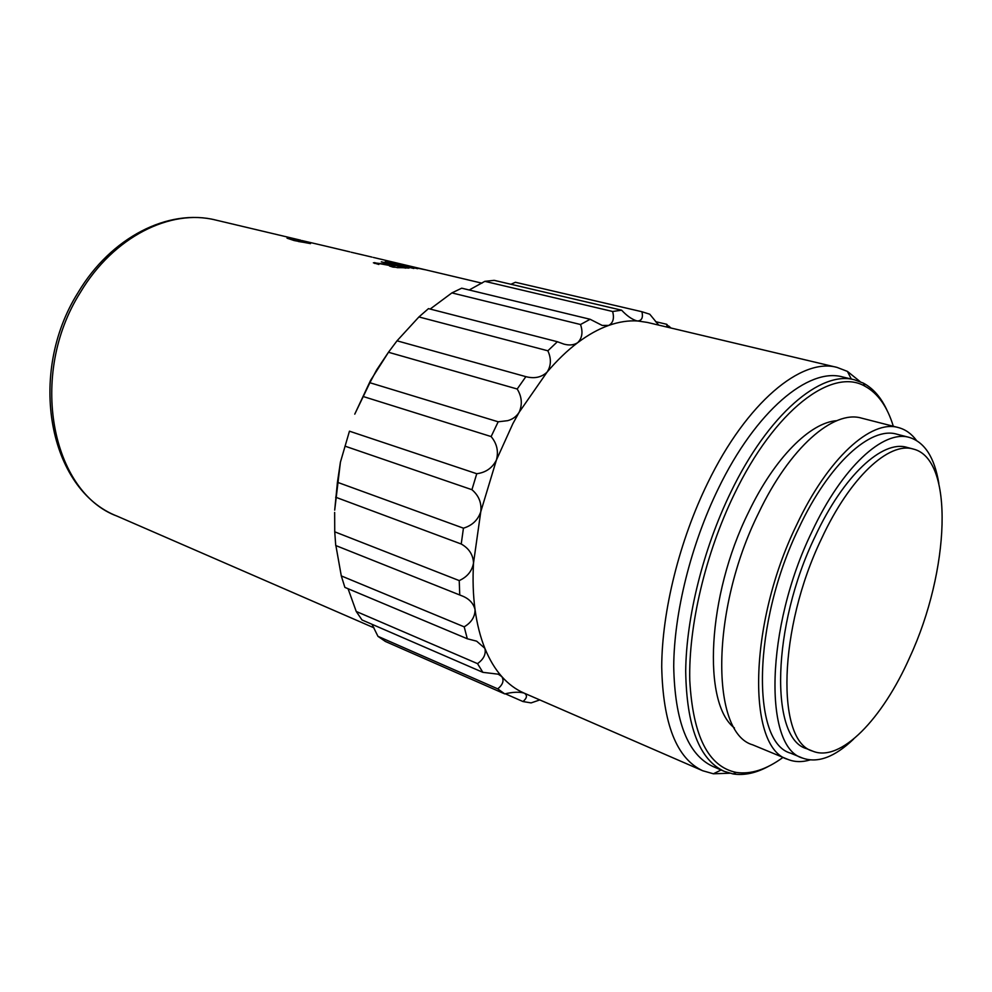 <?xml version="1.0" encoding="UTF-8"?>
<svg xmlns="http://www.w3.org/2000/svg" width="992" height="992" viewBox="0 0 992 992"><rect width="100%" height="100%" fill="white"/><g stroke="black" fill="none" stroke-linecap="round" stroke-linejoin="round"><path stroke-width="1.49" d="M893.308 426.262C887.319 406.571 877.833 393.204 864.863 386.173C832.176 367.139 774.764 409.733 734.154 494.487C705.473 553.561 688.423 626.014 689.775 680.376C692.862 736.027 708.338 766.717 736.225 772.421C750.82 774.566 766.419 769.556 783.023 757.392M769.085 766.035C756.363 773.041 744.36 775.682 733.088 773.946L724.16 771.317C699.397 759.76 686.576 726.38 685.695 671.162C686.228 617.371 703.291 548.824 730.658 492.491C768.329 414.135 820.905 370.214 854.546 379.824L863.276 383.073C873.332 388.442 881.355 397.742 887.332 410.986M724.16 771.317L712.851 766.444C687.865 754.788 674.82 721.457 673.717 666.463C674.039 612.882 690.94 544.695 718.258 488.721C755.854 410.849 808.616 367.263 842.58 376.935L854.546 379.824M729.74 773.227L713.397 773.785L702.671 770.734C676.643 758.545 662.991 723.949 661.714 666.934C661.924 611.382 679.421 540.702 707.804 482.757C746.84 402.268 801.635 357.455 837 367.387L847.416 371.392L860.163 381.635M821.661 538.42C850.057 477.177 889.043 441.502 913.26 449.041C954.825 458.974 949.53 571.392 909.962 656.828C882.632 718.89 840.509 762.848 812.646 751.118C776.116 741.458 777.951 628.643 821.661 538.42M812.646 751.118L806.608 748.675C769.891 738.904 771.478 626.324 815.164 536.387C843.535 475.342 882.607 439.816 906.961 447.38L913.26 449.041M853.641 739.028C834.731 757.119 817.706 763.468 802.553 758.074C763.617 747.67 765.204 627.787 811.828 531.96C842.059 467.071 883.537 429.499 909.354 437.422C924.705 442.196 934.526 457.486 938.816 483.29M802.553 758.074L790.587 753.164C751.254 742.549 752.32 623.15 798.882 527.93C829.064 463.45 870.728 426.188 896.83 434.186L909.354 437.422M810.03 759.946C802.02 762.315 794.642 762.129 787.859 759.388C747.038 748.34 748.08 624.092 796.613 524.966C828.022 457.932 871.286 419.343 898.38 427.564C905.448 429.437 911.474 433.715 916.459 440.398M787.859 759.388L752.73 744.856C710.743 733.187 710.21 610.402 758.545 513.162C789.781 447.355 833.602 409.721 861.552 418.128L898.38 427.564M734.427 727.954C702.224 703.489 707.023 595.808 748.526 512.281C774.529 457.87 810.241 422.443 836.777 420.682M517.204 389.013L388.467 352.259L397.023 340.814L525.872 376.65L517.204 389.013C521.904 396.726 522.548 404.476 519.151 412.275C516.46 416.528 512.628 419.331 507.656 420.67L498.182 421.798L491.127 436.567C496.955 443.585 498.716 451.422 496.409 460.052L512.889 423.634L519.151 412.275L547.038 372.174C557.008 360.406 567.226 350.56 577.704 342.662C588.169 334.8 598.498 329.059 608.691 325.426C618.872 321.842 628.568 320.354 637.782 320.986L647.379 322.425L837 367.387M372 257.114L364.796 255.403M364.101 255.242L351.143 252.228M349.891 251.869L322.871 245.458M304.271 241.478L310.521 243.623L294.153 240.548L287.035 238.167L304.246 241.577M417.669 268.646L389.782 262.235L418.562 268.274L400.78 263.996L424.551 269.65L395.61 263.475L417.657 268.696M413.887 268.41L385.156 261.801L413.875 268.472M389.558 265.472L375.695 262.967L378.857 264.467L373.389 262.793L394.518 265.087L381.312 261.826L409.026 268.1L393.006 267.121L389.509 266.005M498.182 421.798L369.892 382.726L354.764 414.148L370.537 380.457L388.678 351.962M669.476 327.658L666.76 324.297L655.501 321.644M668.806 326.058L670.914 328.005M510.942 284.27L515.406 282.274L641.936 311.736L649.772 314.216L658.688 325.103M484.828 281.344L612.61 311.488L621.624 310.198L494.165 280.339L484.828 281.344L469.191 289.999M451.893 292.9L580.518 324.52L590.128 319.275L461.702 288.188L451.893 292.9L430.168 309.045M418.922 316.944L547.857 350.796L557.38 341.732L428.482 308.624L418.922 316.944L397.023 340.814M491.127 436.567L363.084 396.478M344.98 446.14L471.932 489.701L476.755 473.73L349.457 431.185L340.417 462.173L349.457 431.185M335.656 497.215L461.23 544.013L463.438 528.178L337.429 482.286L334.701 510.148L340.417 462.173L337.429 482.286M459.755 595.014L459.222 580.593L334.738 531.824L335.73 545.526L461.292 595.597C468.819 598.374 473.395 603.037 475.044 609.584C473.097 595.088 472.601 579.526 473.531 562.898L480.785 511.686L496.409 460.052C492.342 467.988 485.795 472.552 476.755 473.73M467.306 638.774L464.194 626.845L341.298 575.918L344.881 587.388L467.306 638.774L476.631 641.167L484.852 648.297C480.289 636.951 477.016 624.055 475.044 609.584C475.069 616.751 471.46 622.492 464.194 626.845M482.844 672.328L477.524 663.636L356.227 611.456L361.993 619.95L482.844 672.328L498.244 674.188L501.803 676.594C495.095 669.03 489.453 659.606 484.852 648.297C486.204 654.026 483.761 659.134 477.524 663.636M504.742 693.904L497.748 688.857L377.952 636.331L385.367 641.452L504.742 693.904C512.715 692.019 519.126 691.734 523.974 693.048C515.815 689.502 508.437 684.021 501.803 676.594C504.258 680.549 502.907 684.629 497.748 688.857M539.797 699.93L531.104 702.906L523.007 701.555L505.3 693.78M641.936 311.736C643.225 317.49 641.836 320.577 637.782 320.986L636.48 320.776C631.718 319.226 626.758 315.704 621.624 310.198M612.61 311.488C614.445 318.296 613.13 322.946 608.691 325.426L602.231 325.438L590.128 319.275M580.518 324.52C583.122 332.072 582.192 338.123 577.704 342.662C573.922 345.117 569.309 345.6 563.878 344.1L557.38 341.732M547.857 350.796C551.453 358.67 551.18 365.8 547.038 372.174C541.434 377.394 534.378 378.882 525.872 376.65M471.932 489.701C478.814 495.578 481.765 502.894 480.785 511.686C477.97 520.044 472.18 525.537 463.438 528.178M461.23 544.013C468.956 548.378 473.06 554.677 473.531 562.898C472.13 570.983 467.356 576.885 459.222 580.593M524.235 693.16L702.671 770.734M524.384 693.222C527.508 695.256 527.05 698.033 523.007 701.555M388.467 352.259L376.613 369.979L369.892 382.726M334.738 531.824L334.651 512.43M335.891 545.588L341.298 575.918M348.068 588.727L356.227 611.456M377.952 636.331L372.012 624.29M666.76 324.297L667.008 327.075M374.765 262.558L374.703 263.463M405.641 267.48L405.554 268.138L396.044 265.434L391.245 265.856L397.234 267.666L405.567 267.716M298.505 241.527L309.926 243.313L289.354 238.477L298.518 241.354M322.388 245.346L301.853 240.535M78.318 292.144C110.968 237.522 168.057 208.184 215.772 220.063C170.909 208.444 113.497 236.604 80.352 292.442C27.95 374.976 51.832 492.416 117.155 516.162L374.021 627.849M864.863 386.173L863.276 383.073M851.31 379.043L847.416 371.392M481.988 283.191L373.302 257.424M300.65 240.188L215.772 220.063M721.097 769.99L713.397 773.785M736.225 772.421L733.088 773.946M77.934 292.776C27.02 373.81 48.732 489.626 117.155 516.162"/></g></svg>

